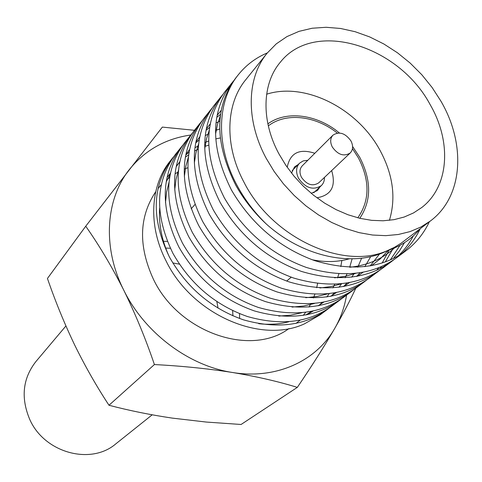 <?xml version="1.0" encoding="UTF-8"?>
<svg xmlns="http://www.w3.org/2000/svg" width="482" height="482" viewBox="0 0 482 482"><rect width="100%" height="100%" fill="white"/><g stroke="black" fill="none" stroke-linecap="round" stroke-linejoin="round"><path stroke-width="0.72" d="M65.92 325.965L35.843 361.633C22.72 378.527 20.678 397.771 29.715 419.358C44.344 452.899 90.863 465.461 115.849 443.832L152.185 414.827M239.614 318.512L239.53 313.625M170.363 248.272L165.657 248.055M218.069 308.173L216.828 301.551M359.789 218.304C371.568 200.669 371.556 180.352 359.747 157.355L352.601 146.516M339.436 132.996C317.349 114.475 286.579 110.131 267.872 123.874M357.795 217.81C369.845 200.633 370.043 180.642 358.379 157.831L352.475 148.661M314.818 153.276C299.298 148.263 290.092 152.939 287.206 167.29M298.195 164.531L294.52 166.905L291.55 173.116M307.787 160.301L303.178 160.916L299.491 163.229C295.954 167.272 295.653 172.321 298.587 178.376C305.636 188.191 313.21 190.607 321.295 185.63C323.452 183.534 324.507 180.798 324.446 177.418M332.929 135.183L302.208 165.874C299.509 168.941 299.274 172.773 301.503 177.376C306.859 184.817 312.601 186.636 318.729 182.847L350.239 152.963C353.125 149.8 353.36 145.775 350.932 140.895C345.226 133.074 339.226 131.17 332.929 135.183C330.176 138.322 329.977 142.286 332.345 147.082C337.984 154.855 343.949 156.819 350.239 152.963M155.734 191.691C138.985 216.846 138.195 245.989 153.36 279.12C178.551 332.496 250.55 357.24 288.965 328.567M303.286 315.403L305.612 312.342M309.022 307.058L310.818 303.768M313.451 297.972L314.806 294.303M316.692 287.754L317.572 283.555M258.695 323.693C269.269 324.856 279.307 324.223 288.808 321.789M313.198 310.998L306.932 314.746M208.814 145.112L204.723 146.462M198.283 149.161L194.638 151.047M188.793 154.692L185.401 157.216M179.78 162.247L176.364 165.947M170.291 174.285L166.272 181.81M159.693 207.989C158.572 224.112 161.771 240.385 169.303 256.81M171.905 158.855L170.086 161.169C150.257 185.666 147.89 225.624 166.019 260.834C191.746 314.33 260.533 344.359 304.516 323.826L320.205 314.794L327.435 309.396C305.028 325.766 277.066 329.26 243.561 319.873C211.58 308.691 186.877 287.772 169.465 257.117C151.077 218.894 151.89 186.142 171.905 158.855L173.622 156.777M267.155 53.141L245.754 79.717C225.697 103.961 224.136 145.148 243.94 182.13C271.83 237.674 343.1 270.456 387.215 250.712L394.493 247.296L401.217 243.145L430.474 220.931C463.268 196.499 466.148 144.275 440.897 101.124L432.101 87.483L421.798 74.728L410.182 63.088L397.463 52.785L383.883 44.007L369.688 36.927L355.138 31.71L340.509 28.462L326.085 27.287L312.161 28.239L299.021 31.348L286.953 36.584L276.246 43.886L267.155 53.141C246.754 77.771 245.489 120.066 266.191 158.301L274.137 171.465L283.524 183.937L294.195 195.481L305.937 205.88L318.536 214.936L331.749 222.491L345.323 228.42L359.018 232.619L372.58 235.035L385.763 235.656L398.337 234.487L410.104 231.589L420.87 227.034L430.474 220.931M430.155 104.636C398.795 45.567 314.282 19.027 280.349 62.184C262.069 83.525 260.852 120.669 279.054 154.089L285.983 165.519L294.165 176.334L303.455 186.329L313.68 195.324L324.645 203.145L336.141 209.658L347.95 214.743L359.855 218.322L371.64 220.34L383.088 220.786L393.999 219.665L404.193 217.027L413.508 212.942L421.792 207.495C449.332 186.299 451.755 141.738 430.155 104.636M389.408 220.334C396.18 197.897 393.053 174.58 380.033 150.384C357.584 108.528 305.239 81.801 266.642 94.207M329.604 307.715L327.441 309.39M341.563 298.78L331.833 306.112C309.336 322.548 281.235 326.031 247.531 316.56C215.358 305.275 190.492 284.211 172.936 253.369C154.397 214.912 155.168 181.997 175.255 154.62L182.732 145.245M339.322 300.521C316.674 317.066 288.332 320.524 254.297 310.902C221.798 299.449 196.65 278.138 178.852 246.977C160.054 208.134 160.753 174.942 180.955 147.402M351.631 291.333L343.871 297.123C321.145 313.734 292.652 317.18 258.418 307.462C225.715 295.9 200.398 274.445 182.455 243.091C163.494 204.007 164.151 170.652 184.419 143.015L192.167 133.297M353.957 289.525L351.637 291.327C328.754 308.046 300.021 311.468 265.437 301.593C232.402 289.857 206.784 268.143 188.595 236.457C169.363 196.975 169.941 163.332 190.324 135.532M366.808 279.922L356.349 287.808C333.387 304.588 304.504 307.992 269.709 298.021C236.469 286.175 210.676 264.305 192.33 232.42C172.936 192.692 173.46 158.879 193.915 130.984L201.952 120.916M389.149 250.068L382.208 262.967M378.816 267.673L376.701 270.269M373.014 274.294L370.736 276.505M364.404 281.795C341.286 298.689 312.149 302.063 276.999 291.923C243.41 279.891 217.31 257.762 198.705 225.534C179.027 185.389 179.467 151.288 200.036 123.229M393.095 248.579L385.299 261.913M381.756 266.432L379.545 268.926M375.719 272.77L373.357 274.891M380.141 269.962L369.296 278.144C346.088 295.098 316.807 298.46 281.44 288.218C247.64 276.072 221.352 253.779 202.585 221.34C182.732 180.949 183.124 146.673 203.759 118.518L212.098 108.07M400.024 245.296L390.378 259.876M386.57 264.088L384.214 266.401M377.647 271.902C354.288 288.977 324.748 292.303 289.013 281.886C254.851 269.54 228.251 246.977 209.212 214.183C189.058 173.363 189.36 138.792 210.11 110.474M404.512 242.639L399.409 250.947L393.348 258.497M389.384 262.521L386.938 264.726M391.396 261.642L382.726 268.113C359.283 285.248 329.58 288.555 293.628 278.03C259.25 265.564 232.457 242.832 213.249 209.827C192.914 168.742 193.155 133.996 213.978 105.576L222.636 94.737M413.333 235.897C409.332 243.452 404.29 250.122 398.21 255.9M393.993 259.611L391.402 261.636C367.802 278.885 337.84 282.157 301.503 271.444C266.751 258.78 239.626 235.758 220.135 202.386C199.488 160.861 199.632 125.808 220.569 97.225M420.232 228.727C415.514 238.644 409.122 247.127 401.054 254.177M429.348 221.786C423.744 233.601 415.858 243.332 405.687 250.971L396.68 257.695C372.996 275.011 342.865 278.259 306.305 267.432C271.324 254.641 244 231.444 224.335 197.855C203.494 156.054 203.579 120.819 224.582 92.146L233.577 80.886M405.687 250.971C381.846 268.396 351.45 271.601 314.499 260.581C279.132 247.573 251.465 224.082 231.499 190.113C210.339 147.854 210.315 112.306 231.432 83.47M226.432 90.724L228.914 88.423M228.179 87.959L230.535 85.549M235.873 185.389C214.508 142.853 214.418 107.125 235.602 78.186L238.228 74.861C217.051 100.961 215.466 144.968 236.614 184.588C244.284 199.078 254.177 212.219 266.293 224.01C254.116 212.707 243.976 199.831 235.873 185.389M267.347 52.906C255.749 57.774 246.043 65.088 238.228 74.861M190.739 135.014C165.386 138.659 144.871 150.233 129.194 169.736C105.528 199.608 102.292 247.646 123.705 290.062C144.455 332.64 188.631 365.862 232.366 372.466C276.228 379.768 316.373 361 334.882 328.146C340.69 318.006 344.582 306.998 346.564 295.111M187.944 167.694L184.269 169.104M178.436 171.863L175.111 173.755M169.736 177.382L167.609 179.051M312.161 259.756C325.386 262.407 337.719 262.106 349.167 258.852M420.135 228.799C411.646 239.03 400.669 246.338 387.215 250.712C353.981 267.781 303.22 257.249 266.293 224.01M311.197 193.306L317.487 190.504L319.958 186.889M316.903 197.801C331.333 195.306 336.249 186.233 331.664 170.58M337.292 133.062C315.614 115.65 286.013 112.167 268.311 125.88M355.957 287.85C350.492 299.738 343.467 313.173 334.882 328.146C324.097 346.678 311.577 366.422 297.322 387.377C278.373 381.515 256.725 376.544 232.366 372.466C207.609 368.603 181.624 365.965 154.409 364.555C145.709 338.948 135.478 314.113 123.705 290.062C111.673 266.323 99.021 245.043 85.736 226.221L162.344 127.097L194.457 130.297M85.736 226.221L47.441 278.463C55.267 301.19 64.317 323.314 74.596 344.847C85.073 366.181 96.539 386.317 108.986 405.26C129.08 410.55 150.197 414.833 172.327 418.117L206.308 422.057L241.084 424.479L297.322 387.377M108.986 405.26L154.409 364.555M179.388 264.148L172.761 262.931M232.902 315.831L232.661 310.583M167.344 241.38L163.434 241.295M394.427 248.013C382.401 258.954 367.507 265.377 349.739 267.269M215.587 134.08L217.454 124.483L220.497 115.367M388.233 250.381L380.376 258.756L371.357 265.696M355.614 273.408L345.498 276.246L334.556 277.837M204.76 148.769L206.483 138.949L209.441 129.598M217.171 115.367L221.322 110.197M379.599 253.942L370.182 265.907M363.036 272.282L357.295 276.307M341.401 283.82L331.056 286.549L319.897 287.983M194.348 162.952L195.933 152.915L198.795 143.317M206.344 128.911L210.381 123.717M216.828 117.289L220.654 114.246M370.742 256.569L364.832 266.679M360.024 272.812L356.626 276.427M349.498 282.597L343.744 286.513M327.688 293.839L317.12 296.46L305.739 297.725M184.353 176.659L185.781 166.392L188.552 156.554M195.921 141.967L199.855 136.749M206.085 130.321L209.76 127.284M216.05 123.049L219.955 120.922M361.621 258.189L357.771 267.233M354.174 273.559L351.709 277.174M346.932 283.067L343.552 286.549M336.442 292.526L330.676 296.34M314.457 303.485L303.654 305.998L292.05 307.088M174.737 189.914L176.008 179.425L178.683 169.333M185.883 154.565L189.715 149.324M195.746 142.895L199.289 139.858M205.314 135.623L209.037 133.484M215.599 130.447L219.762 128.935M352.119 258.846L349.691 267.269M346.974 273.993L345.094 277.777M341.497 283.808L339.045 287.272M334.297 292.929L330.935 296.291M323.844 302.094L318.066 305.817M301.684 312.782L290.64 315.18L278.807 316.084M165.489 202.741L166.597 192.029L169.17 181.678M176.207 166.73L179.937 161.47M185.793 155.035L189.209 152.005M194.987 147.769L198.548 145.624M204.79 142.552L208.73 141.003M215.785 138.894L220.316 137.948M341.871 260.515L340.798 266.612M338.882 273.878L337.478 277.927M334.725 284.302L332.845 287.905M329.254 293.665L326.82 296.984M322.097 302.431L318.753 305.684M311.679 311.324L305.889 314.951M191.131 208.839L194.939 204.543M313.734 192.746L321.295 185.63M295.906 323.416L300.159 320.175M158.126 188.558L161.44 184.443M167.085 177.424L170.52 173.159M292.176 170.598L299.491 163.229M286.657 281.066L291.255 277.198"/></g></svg>
